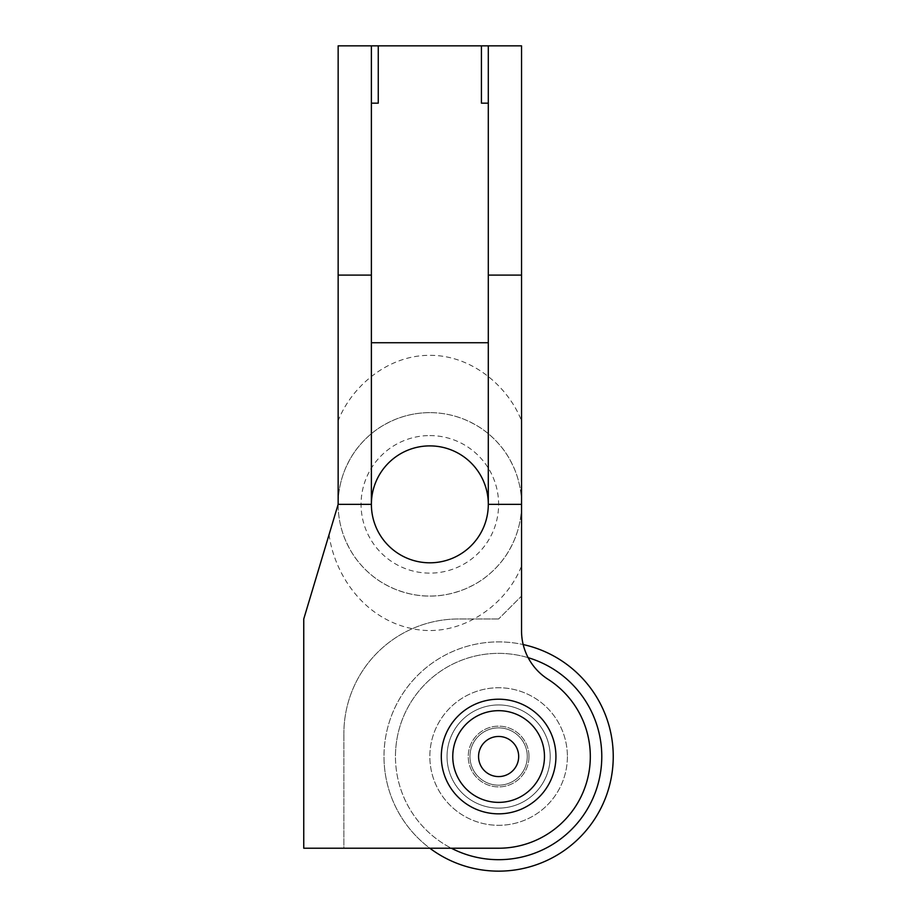 <?xml version="1.0" encoding="UTF-8"?>
<svg xmlns="http://www.w3.org/2000/svg" width="917" height="917" viewBox="0 0 917 917"><rect width="100%" height="100%" fill="white"/><g stroke="black" fill="none" stroke-linecap="round" stroke-linejoin="round"><path stroke-width="0.69" stroke-dasharray="4.58 3.44" d="M329.054 534.645C334.43 573.962 363.121 618.138 411.125 628.443C459.222 639.436 506.333 605.575 521.544 565.938L521.544 420.8C508.236 386.722 472.117 355.108 429.844 355.337C387.582 355.108 351.463 386.71 338.144 420.8L338.144 504.35C338.121 492.349 340.448 480.646 345.124 469.263C350.283 457.858 354.57 450.201 365 439.507C375.695 429.076 383.352 424.789 394.757 419.631C406.288 414.942 417.98 412.616 429.844 412.65A91.7 91.7 0 0 0 338.144 504.35A91.7 91.7 0 0 0 429.844 596.05A91.7 91.7 0 0 0 521.544 504.35A91.7 91.7 0 0 0 429.844 412.65C441.707 412.616 453.399 414.942 464.93 419.631C476.336 424.789 483.993 429.076 494.687 439.507C505.118 450.201 509.405 457.858 514.563 469.263C519.24 480.646 521.567 492.349 521.544 504.35C521.567 516.328 519.24 528.02 514.563 539.437C509.405 550.842 505.118 558.499 494.687 569.193C483.993 579.624 476.336 583.911 464.93 589.069C452.39 593.952 440.699 596.279 429.844 596.05C418.989 596.279 407.297 593.952 394.757 589.069C383.352 583.911 375.695 579.624 365 569.193C354.57 558.499 350.283 550.842 345.124 539.437C340.448 528.02 338.121 516.328 338.144 504.35L303.756 618.975L303.756 848.225L498.619 848.225A91.7 91.7 0 0 0 547.999 679.256A91.7 91.7 0 0 1 498.619 848.225L429.844 848.225A114.625 114.625 0 0 1 383.994 756.525A114.625 114.625 0 0 0 498.619 871.15A114.625 114.625 0 0 0 613.244 756.525A114.625 114.625 0 0 0 498.619 641.9A114.625 114.625 0 0 0 383.994 756.525A114.625 114.625 0 0 1 523.183 644.559A57.312 57.312 0 0 0 547.999 679.256A91.7 91.7 0 0 1 498.619 848.225L343.875 848.225L343.875 733.6L343.875 848.225M371.385 504.35A58.459 58.459 0 0 0 429.844 562.809A58.459 58.459 0 0 0 488.303 504.35A58.459 58.459 0 0 0 429.844 445.891A58.459 58.459 0 0 0 371.385 504.35L371.385 45.85L378.262 45.85L371.385 45.85M488.303 45.85L481.425 45.85L488.303 45.85L488.303 504.35M371.385 103.162L378.262 103.162M527.275 756.525A28.656 28.656 0 0 0 498.619 727.869A28.656 28.656 0 0 0 469.962 756.525A28.656 28.656 0 0 1 498.619 727.869A28.656 28.656 0 0 1 527.275 756.525A28.656 28.656 0 0 0 498.619 727.869A28.656 28.656 0 0 0 469.962 756.525A28.656 28.656 0 0 1 498.619 727.869A28.656 28.656 0 0 1 527.275 756.525A28.656 28.656 0 0 1 498.619 785.181A28.656 28.656 0 0 1 469.962 756.525A28.656 28.656 0 0 0 498.619 785.181A28.656 28.656 0 0 0 527.275 756.525A28.656 28.656 0 0 1 498.619 785.181A28.656 28.656 0 0 1 469.962 756.525A28.656 28.656 0 0 0 498.619 785.181A28.656 28.656 0 0 0 527.275 756.525A28.656 28.656 0 0 1 498.619 785.181A28.656 28.656 0 0 1 469.962 756.525A28.656 28.656 0 0 1 498.619 727.869A28.656 28.656 0 0 1 527.275 756.525A28.656 28.656 0 0 1 498.619 785.181A28.656 28.656 0 0 1 469.962 756.525A28.656 28.656 0 0 1 498.619 727.869A28.656 28.656 0 0 1 527.275 756.525A28.656 28.656 0 0 1 498.619 785.181A28.656 28.656 0 0 1 469.962 756.525A28.656 28.656 0 0 1 498.619 727.869A28.656 28.656 0 0 1 527.275 756.525A28.656 28.656 0 0 1 498.619 785.181A28.656 28.656 0 0 1 469.962 756.525A28.656 28.656 0 0 1 498.619 727.869A28.656 28.656 0 0 1 527.275 756.525M521.544 630.965L521.544 596.05L498.619 618.975L521.544 596.05L521.544 630.965A57.312 57.312 0 0 0 547.999 679.256A57.312 57.312 0 0 1 521.544 630.965L521.544 565.938M521.544 420.8L521.544 45.85L338.144 45.85L338.144 420.8M498.619 618.975L458.5 618.975A114.625 114.625 0 0 0 343.875 733.6A114.625 114.625 0 0 1 458.5 618.975L498.619 618.975M481.425 103.162L488.303 103.162M478.559 756.525A20.059 20.059 0 0 1 498.619 736.466A20.059 20.059 0 0 1 518.678 756.525A20.059 20.059 0 0 1 498.619 776.584A20.059 20.059 0 0 1 478.559 756.525M555.931 756.525A57.312 57.312 0 0 1 498.619 813.837A57.312 57.312 0 0 1 441.306 756.525A57.312 57.312 0 0 1 498.619 699.212A57.312 57.312 0 0 1 555.931 756.525A57.312 57.312 0 0 1 498.619 813.837A57.312 57.312 0 0 1 441.306 756.525A57.312 57.312 0 0 1 498.619 699.212A57.312 57.312 0 0 1 555.931 756.525A57.312 57.312 0 0 1 498.619 813.837A57.312 57.312 0 0 1 441.306 756.525A57.312 57.312 0 0 1 498.619 699.212A57.312 57.312 0 0 1 555.931 756.525A57.312 57.312 0 0 0 498.619 699.212A57.312 57.312 0 0 0 441.306 756.525A57.312 57.312 0 0 0 498.619 813.837A57.312 57.312 0 0 0 555.931 756.525A57.312 57.312 0 0 0 498.619 699.212A57.312 57.312 0 0 0 441.306 756.525A57.312 57.312 0 0 0 498.619 813.837A57.312 57.312 0 0 0 555.931 756.525M528.158 657.684A103.162 103.162 0 0 0 395.456 756.525A103.162 103.162 0 0 1 498.619 653.362A103.162 103.162 0 0 1 601.781 756.525A103.162 103.162 0 0 1 498.619 859.688A103.162 103.162 0 0 1 395.456 756.525A103.162 103.162 0 0 0 451.359 848.225M550.2 756.525A51.581 51.581 0 0 1 498.619 808.106A51.581 51.581 0 0 1 447.038 756.525A51.581 51.581 0 0 1 498.619 704.944A51.581 51.581 0 0 1 550.2 756.525A51.581 51.581 0 0 1 498.619 808.106A51.581 51.581 0 0 1 447.038 756.525A51.581 51.581 0 0 1 498.619 704.944A51.581 51.581 0 0 1 550.2 756.525M567.394 756.525A68.775 68.775 0 0 1 498.619 825.3A68.775 68.775 0 0 1 429.844 756.525A68.775 68.775 0 0 1 498.619 687.75A68.775 68.775 0 0 1 567.394 756.525A68.775 68.775 0 0 1 498.619 825.3A68.775 68.775 0 0 1 429.844 756.525A68.775 68.775 0 0 1 498.619 687.75A68.775 68.775 0 0 1 567.394 756.525M528.994 756.525A30.376 30.376 0 0 0 498.619 726.149A30.376 30.376 0 0 0 468.243 756.525A30.376 30.376 0 0 0 498.619 786.901A30.376 30.376 0 0 0 528.994 756.525A30.376 30.376 0 0 0 498.619 726.149A30.376 30.376 0 0 0 468.243 756.525A30.376 30.376 0 0 0 498.619 786.901A30.376 30.376 0 0 0 528.994 756.525M429.844 435.575A68.775 68.775 0 0 1 498.619 504.35A68.775 68.775 0 0 1 429.844 573.125A68.775 68.775 0 0 1 361.069 504.35A68.775 68.775 0 0 1 429.844 435.575M429.844 412.65A91.7 91.7 0 0 0 338.144 504.35A91.7 91.7 0 0 0 429.844 596.05"/><path stroke-width="1.38" d="M488.303 45.85L521.544 45.85L521.544 275.1L488.303 275.1L488.303 45.85L371.385 45.85L371.385 504.35A58.459 58.459 0 0 0 429.844 562.809A58.459 58.459 0 0 0 488.303 504.35L521.544 504.35L521.544 630.965A57.312 57.312 0 0 0 523.183 644.559A114.625 114.625 0 0 1 549.879 859.046A114.625 114.625 0 0 1 429.844 848.225L343.875 848.225M371.385 103.162L378.262 103.162L378.262 45.85M488.303 275.1L488.303 504.35A58.459 58.459 0 0 0 429.844 445.891A58.459 58.459 0 0 0 371.385 504.35L338.144 504.35L303.756 618.975L303.756 848.225L498.619 848.225A91.7 91.7 0 0 0 547.999 679.256A57.312 57.312 0 0 1 521.544 630.965M338.144 504.35L338.144 45.85L371.385 45.85M338.144 275.1L371.385 275.1M521.544 275.1L521.544 504.35M488.303 103.162L481.425 103.162L481.425 45.85M478.559 756.525A20.059 20.059 0 0 1 498.619 736.466A20.059 20.059 0 0 1 518.678 756.525A20.059 20.059 0 0 1 498.619 776.584A20.059 20.059 0 0 1 478.559 756.525M544.469 756.525A45.85 45.85 0 0 1 498.619 802.375A45.85 45.85 0 0 1 452.769 756.525A45.85 45.85 0 0 1 498.619 710.675A45.85 45.85 0 0 1 544.469 756.525M555.931 756.525A57.312 57.312 0 0 1 498.619 813.837A57.312 57.312 0 0 1 441.306 756.525A57.312 57.312 0 0 1 498.619 699.212A57.312 57.312 0 0 1 555.931 756.525M451.359 848.225A103.162 103.162 0 0 0 601.781 756.525A103.162 103.162 0 0 0 528.158 657.684M488.303 342.729L371.385 342.729"/></g></svg>
